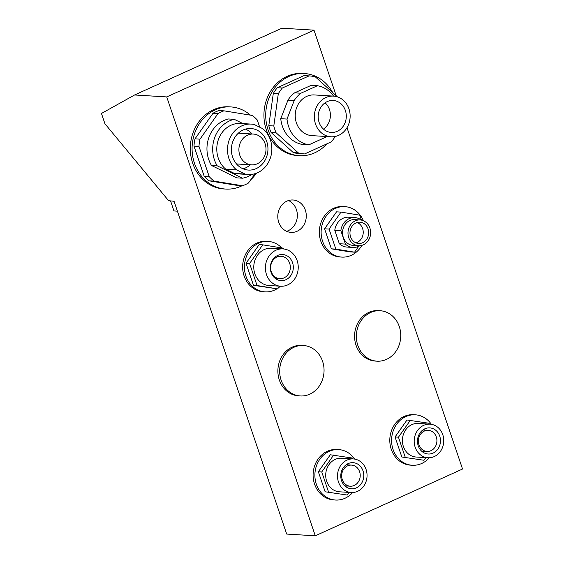<?xml version="1.0" encoding="UTF-8"?>
<svg xmlns="http://www.w3.org/2000/svg" width="564" height="564" viewBox="0 0 564 564"><rect width="100%" height="100%" fill="white"/><g stroke="black" fill="none" stroke-linecap="round" stroke-linejoin="round"><path stroke-width="0.85" d="M220.968 112.039A39.078 34.312 -86.5 0 1 224.028 110.84L219.022 110.537A39.078 34.312 93.5 0 0 215.963 111.735A39.078 34.312 93.5 0 0 213.009 113.258L194.989 138.857A39.078 34.312 93.5 0 0 193.981 146.104L198.979 146.407A39.078 34.312 -86.5 0 1 199.994 139.16L218.014 113.561A39.078 34.312 -86.5 0 1 220.968 112.039M252.045 174.332A29.913 26.268 -86.5 0 1 248.35 176.398A29.913 26.268 -86.5 0 1 242.492 178.21L217.21 165.823A29.913 26.268 -86.5 0 1 229.562 120.886A29.913 26.268 -86.5 0 1 234.229 119.314L242.978 123.601M217.21 165.823L211.493 165.478A29.913 26.268 -86.5 0 1 223.845 120.541A29.913 26.268 -86.5 0 1 228.512 118.969L234.229 119.314M245.086 174.057A25.239 22.158 -86.5 0 0 248.146 174.487A25.239 22.158 -86.5 0 0 257.6 172.711A25.239 22.158 -86.5 0 0 271.658 152.238A25.239 22.158 -86.5 0 0 262.761 128.691L254.265 124.531A25.239 22.158 93.5 0 0 251.206 124.101A25.239 22.158 93.5 0 0 241.752 125.878A25.239 22.158 93.5 0 0 227.701 146.351A25.239 22.158 93.5 0 0 236.591 169.898L245.086 174.057L234.363 173.409L225.875 169.249L236.591 169.898M225.875 169.249A25.239 22.158 -86.5 0 1 216.978 145.702A25.239 22.158 -86.5 0 1 231.028 125.222A25.239 22.158 -86.5 0 1 240.483 123.445L251.206 124.101M238.255 133.259A15.425 13.543 -86.5 0 1 239.89 133.245L253.377 134.063A15.425 13.543 -86.5 0 1 265.848 146.943A15.425 13.543 -86.5 0 1 257.29 163.772A15.425 13.543 -86.5 0 1 251.509 164.857A15.425 13.543 -86.5 0 1 239.044 151.977A15.425 13.543 -86.5 0 1 247.603 135.148A15.425 13.543 -86.5 0 1 253.377 134.063M243.112 168.826A20.812 18.274 93.5 0 0 245.488 167.952A20.812 18.274 93.5 0 0 250.261 164.78M252.129 133.992A20.812 18.274 93.5 0 0 245.523 129.114M243.14 129.988A20.812 18.274 -86.5 0 1 250.938 128.522A20.812 18.274 -86.5 0 1 267.759 145.9A20.812 18.274 -86.5 0 1 256.211 168.601A20.812 18.274 -86.5 0 1 248.414 170.067A20.812 18.274 -86.5 0 1 231.592 152.689A20.812 18.274 -86.5 0 1 243.14 129.988M255.048 173.677L248.463 183.025A39.078 34.312 -86.5 0 1 245.509 184.548A39.078 34.312 -86.5 0 1 242.449 185.753L237.444 185.45L209.202 180.84A39.078 34.312 93.5 0 1 204.203 176.313L193.981 146.104M211.493 165.478L236.774 177.857L242.492 178.21M248.146 174.487L237.43 173.839A25.239 22.158 -86.5 0 1 234.363 173.409M251.509 164.857L238.022 164.039A15.425 13.543 -86.5 0 1 236.401 163.828M242.449 185.753L214.207 181.143A39.078 34.312 -86.5 0 1 209.209 176.617L198.979 146.407M224.028 110.84L252.27 115.451A39.078 34.312 -86.5 0 1 257.269 119.977L259.715 127.196M209.209 176.617L204.203 176.313M214.207 181.143L209.202 180.84M218.014 113.561L213.009 113.258M199.994 139.16L194.989 138.857M276.952 257.078A11.217 9.849 -86.5 0 1 281.154 256.289A11.217 9.849 -86.5 0 1 290.22 265.658A11.217 9.849 -86.5 0 1 283.995 277.897A11.217 9.849 -86.5 0 1 279.793 278.686A11.217 9.849 -86.5 0 1 270.727 269.317A11.217 9.849 -86.5 0 1 276.952 257.078M277.707 255.429A13.085 11.492 -86.5 0 1 282.606 254.505A13.085 11.492 -86.5 0 1 293.188 265.433A13.085 11.492 -86.5 0 1 285.927 279.709A13.085 11.492 -86.5 0 1 281.02 280.632A13.085 11.492 -86.5 0 1 270.445 269.705A13.085 11.492 -86.5 0 1 277.707 255.429M280.682 286.23L269.07 285.525A18.697 16.412 -86.5 0 1 253.955 269.916A18.697 16.412 -86.5 0 1 264.333 249.514A18.697 16.412 -86.5 0 1 271.333 248.202L282.945 248.907A18.697 16.412 -86.5 0 1 298.06 264.516A18.697 16.412 -86.5 0 1 287.689 284.912A18.697 16.412 -86.5 0 1 280.682 286.23A18.697 16.412 -86.5 0 1 265.573 270.621A18.697 16.412 -86.5 0 1 275.944 250.219A18.697 16.412 -86.5 0 1 282.945 248.907M279.582 286.167L277.657 288.895L257.057 285.532L249.598 263.501L262.746 244.832L283.347 248.195L283.607 248.964M262.746 244.832L259.172 244.614L246.024 263.282L249.598 263.501M246.024 263.282L253.483 285.313L277.657 288.895M257.057 285.532L253.483 285.313M323.489 129.128A16.003 14.051 93.5 0 0 329.468 109.529A16.003 14.051 93.5 0 0 325.09 102.803M345.372 110.495A16.003 14.051 -86.5 0 1 331.272 132.427A16.003 14.051 -86.5 0 1 319.111 122.402A16.003 14.051 -86.5 0 1 333.211 100.477A16.003 14.051 -86.5 0 1 345.372 110.495M331.005 136.791L311.885 135.628A20.382 17.893 -86.5 0 1 296.403 122.867A20.382 17.893 -86.5 0 1 314.352 94.942L333.472 96.106A20.382 17.893 -86.5 0 1 348.961 108.866A20.382 17.893 -86.5 0 1 331.005 136.791A20.382 17.893 -86.5 0 1 315.523 124.031A20.382 17.893 -86.5 0 1 333.472 96.106M326.436 136.516A26.289 23.082 -86.5 0 1 325.35 137.355L308.804 144.856L302.551 144.483A29.913 26.268 -86.5 0 1 282.324 126.04A29.913 26.268 -86.5 0 1 280.752 118.68L287.005 119.06L294.225 100.526A26.289 23.082 -86.5 0 1 300.887 93.222L317.44 85.721A29.913 26.268 -86.5 0 1 333.55 96.113M308.804 144.856A29.913 26.268 -86.5 0 1 288.578 126.421A29.913 26.268 -86.5 0 1 287.005 119.06M335.178 136.488A39.078 34.312 -86.5 0 1 331.378 141.811L304.666 153.923A39.078 34.312 -86.5 0 1 304.504 153.916A39.078 34.312 -86.5 0 1 298.314 152.886L276.099 132.78A39.078 34.312 -86.5 0 1 274.809 129.445A39.078 34.312 -86.5 0 1 273.801 125.983L268.795 125.68A39.078 34.312 93.5 0 0 269.803 129.142A39.078 34.312 93.5 0 0 271.094 132.477L293.308 152.583A39.078 34.312 93.5 0 0 299.498 153.612A39.078 34.312 93.5 0 0 299.667 153.619M276.099 132.78L271.094 132.477M280.752 118.68L287.971 100.145L294.225 100.526M287.971 100.145A26.289 23.082 -86.5 0 1 294.634 92.841L300.887 93.222M294.634 92.841L311.187 85.34L317.44 85.721M273.801 125.983L278.299 93.765A39.078 34.312 -86.5 0 1 282.352 88.005L309.065 75.893A39.078 34.312 -86.5 0 1 309.234 75.9A39.078 34.312 -86.5 0 1 315.424 76.93L337.448 96.867M304.398 75.611A39.078 34.312 93.5 0 0 304.229 75.597A39.078 34.312 93.5 0 0 304.067 75.59L309.065 75.893M304.067 75.59L277.354 87.702A39.078 34.312 93.5 0 0 273.3 93.462L268.795 125.68M282.352 88.005L277.354 87.702M278.299 93.765L273.3 93.462M298.314 152.886L293.308 152.583M347.614 465.85A10.561 9.278 -86.5 0 1 351.576 465.103A10.561 9.278 -86.5 0 1 360.114 473.922A10.561 9.278 -86.5 0 1 354.248 485.449A10.561 9.278 -86.5 0 1 350.293 486.196A10.561 9.278 -86.5 0 1 341.756 477.377A10.561 9.278 -86.5 0 1 347.614 465.85M345.697 486.577A13.085 11.492 93.5 0 0 346.613 485.971M347.896 464.884A13.085 11.492 93.5 0 0 347.057 464.165M348.164 463.587A13.085 11.492 -86.5 0 1 353.064 462.663A13.085 11.492 -86.5 0 1 363.646 473.591A13.085 11.492 -86.5 0 1 356.385 487.874A13.085 11.492 -86.5 0 1 351.485 488.798A13.085 11.492 -86.5 0 1 340.903 477.87A13.085 11.492 -86.5 0 1 348.164 463.587M353.297 458.934L341.502 458.215A16.828 14.777 93.5 0 0 335.199 459.399A16.828 14.777 93.5 0 0 325.865 477.764A16.828 14.777 93.5 0 0 339.465 491.808L351.252 492.527A16.828 14.777 -86.5 0 1 337.653 478.476A16.828 14.777 -86.5 0 1 346.987 460.118A16.828 14.777 -86.5 0 1 353.297 458.934A16.828 14.777 -86.5 0 1 366.896 472.984A16.828 14.777 -86.5 0 1 357.562 491.343A16.828 14.777 -86.5 0 1 351.252 492.527M352.719 458.899L352.429 458.046L330.307 454.781L318.357 471.751L325.139 491.78L347.262 495.044L349.123 492.4M325.139 491.78L347.262 495.044M333.705 454.986L321.755 471.955L318.357 471.751M321.755 471.955L328.53 491.984M424.311 431.072A10.561 9.278 -86.5 0 1 428.273 430.325A10.561 9.278 -86.5 0 1 436.811 439.144A10.561 9.278 -86.5 0 1 430.952 450.671A10.561 9.278 -86.5 0 1 426.99 451.411A10.561 9.278 -86.5 0 1 418.453 442.592A10.561 9.278 -86.5 0 1 424.311 431.072M422.394 451.799A13.085 11.492 93.5 0 0 423.31 451.193M424.593 430.099A13.085 11.492 93.5 0 0 423.754 429.387M424.861 428.809A13.085 11.492 -86.5 0 1 429.768 427.886A13.085 11.492 -86.5 0 1 440.343 438.813A13.085 11.492 -86.5 0 1 433.081 453.096A13.085 11.492 -86.5 0 1 428.182 454.013A13.085 11.492 -86.5 0 1 417.6 443.085A13.085 11.492 -86.5 0 1 424.861 428.809M429.994 424.156L418.199 423.437A16.828 14.777 93.5 0 0 411.896 424.621A16.828 14.777 93.5 0 0 402.562 442.98A16.828 14.777 93.5 0 0 416.161 457.03L427.949 457.749A16.828 14.777 -86.5 0 1 414.35 443.699A16.828 14.777 -86.5 0 1 423.691 425.341A16.828 14.777 -86.5 0 1 429.994 424.156A16.828 14.777 -86.5 0 1 443.593 438.207A16.828 14.777 -86.5 0 1 434.259 456.565A16.828 14.777 -86.5 0 1 427.949 457.749M429.416 424.121L429.126 423.268L407.004 419.997L395.054 436.973L401.836 457.002L423.959 460.266L425.82 457.623M401.836 457.002L423.959 460.266M410.402 420.208L398.452 437.178L395.054 436.973M398.452 437.178L405.227 457.207M242.09 185.732A41.151 36.131 -86.5 0 1 241.159 186.176A41.151 36.131 -86.5 0 1 225.741 189.067L223.957 188.961A41.151 36.131 -86.5 0 1 190.695 154.599A41.151 36.131 -86.5 0 1 213.523 109.705A41.151 36.131 -86.5 0 1 228.942 106.807L230.725 106.913A41.151 36.131 -86.5 0 1 250.465 115.155M225.741 189.067A41.151 36.131 -86.5 0 1 192.479 154.712A41.151 36.131 -86.5 0 1 215.314 109.811A41.151 36.131 -86.5 0 1 230.725 106.913M256.458 173.19A41.151 36.131 -86.5 0 1 250.768 179.754M326.88 143.855A41.151 36.131 -86.5 0 1 314.79 152.788A41.151 36.131 -86.5 0 1 299.371 155.685L297.588 155.572A41.151 36.131 -86.5 0 1 264.326 121.218A41.151 36.131 -86.5 0 1 287.154 76.316A41.151 36.131 -86.5 0 1 302.572 73.419L304.356 73.524A41.151 36.131 -86.5 0 1 332.689 92.559M299.371 155.685A41.151 36.131 -86.5 0 1 266.109 121.323A41.151 36.131 -86.5 0 1 288.944 76.422A41.151 36.131 -86.5 0 1 304.356 73.524M276.903 288.853A25.274 22.186 -86.5 0 1 274.562 290.093A25.274 22.186 -86.5 0 1 265.094 291.87L263.31 291.764A25.274 22.186 -86.5 0 1 242.887 270.664A25.274 22.186 -86.5 0 1 256.902 243.091A25.274 22.186 -86.5 0 1 266.37 241.314L268.161 241.42A25.274 22.186 -86.5 0 1 281.81 247.941M265.094 291.87A25.274 22.186 -86.5 0 1 244.67 270.769A25.274 22.186 -86.5 0 1 258.693 243.204A25.274 22.186 -86.5 0 1 268.161 241.42M280.393 286.216A25.274 22.186 -86.5 0 1 278.397 287.851M361.912 245.34A25.274 22.186 -86.5 0 1 351.259 255.316A25.274 22.186 -86.5 0 1 341.791 257.092L340.007 256.987A25.274 22.186 -86.5 0 1 319.584 235.886A25.274 22.186 -86.5 0 1 333.606 208.313A25.274 22.186 -86.5 0 1 343.067 206.537L344.858 206.643A25.274 22.186 -86.5 0 1 363.406 220.743M341.791 257.092A25.274 22.186 -86.5 0 1 321.367 235.992A25.274 22.186 -86.5 0 1 335.39 208.419A25.274 22.186 -86.5 0 1 344.858 206.643M377.027 361.171L375.236 361.066A25.274 22.186 -86.5 0 1 354.812 339.965A25.274 22.186 -86.5 0 1 368.835 312.393A25.274 22.186 -86.5 0 1 378.296 310.616L380.087 310.722A25.274 22.186 -86.5 0 1 400.51 331.822A25.274 22.186 -86.5 0 1 386.488 359.395A25.274 22.186 -86.5 0 1 377.027 361.171A25.274 22.186 -86.5 0 1 356.596 340.078A25.274 22.186 -86.5 0 1 370.618 312.505A25.274 22.186 -86.5 0 1 380.087 310.722M300.33 395.949L298.539 395.843A25.274 22.186 -86.5 0 1 278.115 374.743A25.274 22.186 -86.5 0 1 292.138 347.17A25.274 22.186 -86.5 0 1 301.599 345.394L303.39 345.499A25.274 22.186 -86.5 0 1 323.814 366.6A25.274 22.186 -86.5 0 1 309.791 394.173A25.274 22.186 -86.5 0 1 300.33 395.949A25.274 22.186 -86.5 0 1 279.899 374.856A25.274 22.186 -86.5 0 1 293.922 347.283A25.274 22.186 -86.5 0 1 303.39 345.499M352.655 492.534A25.274 22.186 -86.5 0 1 345.02 498.252A25.274 22.186 -86.5 0 1 335.559 500.035L333.768 499.923A25.274 22.186 -86.5 0 1 313.344 478.829A25.274 22.186 -86.5 0 1 327.367 451.256A25.274 22.186 -86.5 0 1 336.828 449.473L338.619 449.586A25.274 22.186 -86.5 0 1 354.685 459.096M335.559 500.035A25.274 22.186 -86.5 0 1 315.128 478.935A25.274 22.186 -86.5 0 1 329.15 451.362A25.274 22.186 -86.5 0 1 338.619 449.586M429.352 457.756A25.274 22.186 -86.5 0 1 421.717 463.474A25.274 22.186 -86.5 0 1 412.256 465.258L410.465 465.145A25.274 22.186 -86.5 0 1 390.041 444.044A25.274 22.186 -86.5 0 1 404.064 416.479A25.274 22.186 -86.5 0 1 413.532 414.695L415.315 414.808A25.274 22.186 -86.5 0 1 431.382 424.311M412.256 465.258A25.274 22.186 -86.5 0 1 391.825 444.157A25.274 22.186 -86.5 0 1 405.847 416.584A25.274 22.186 -86.5 0 1 415.315 414.808M286.632 231.303A16.236 14.255 93.5 0 0 288.197 230.711A16.236 14.255 93.5 0 0 297.362 215.575A16.236 14.255 93.5 0 0 288.5 200.537M286.935 201.129A16.236 14.255 -86.5 0 1 293.019 199.987A16.236 14.255 -86.5 0 1 306.139 213.537A16.236 14.255 -86.5 0 1 297.129 231.247A16.236 14.255 -86.5 0 1 291.052 232.396A16.236 14.255 -86.5 0 1 277.932 218.839A16.236 14.255 -86.5 0 1 286.935 201.129M170.554 200.897L173.952 210.943L177.399 211.155M166.732 96.923L315.283 535.8L286.695 534.066L174.057 201.277L168.601 200.678L104.939 123.756L101.457 113.463L134.599 94.978L166.732 96.923L313.993 30.153L336.193 95.725M347.008 127.697L462.543 469.022L315.283 535.8M313.993 30.153L281.859 28.2L134.599 94.978M359.853 245.707A14.96 13.134 -86.5 0 1 358.563 246.383A14.96 13.134 -86.5 0 1 352.958 247.441A14.96 13.134 -86.5 0 1 345.401 244.092L340.853 230.655A14.96 13.134 -86.5 0 1 349.172 218.628A14.96 13.134 -86.5 0 1 354.77 217.577A14.96 13.134 -86.5 0 1 361.404 220.129L359.74 215.166L341.016 212.106L336.546 211.838L324.596 228.808L329.066 229.083L341.016 212.106M352.958 247.441L346.888 247.067A14.96 13.134 -86.5 0 1 339.331 243.726L334.783 230.288A14.96 13.134 -86.5 0 1 343.095 218.261A14.96 13.134 -86.5 0 1 348.7 217.21L354.77 217.577M355.976 242.851A10.66 9.355 93.5 0 0 357.216 242.393A10.66 9.355 93.5 0 0 363.23 232.34A10.66 9.355 93.5 0 0 357.209 222.498M355.969 222.949A10.66 9.355 -86.5 0 1 359.966 222.202A10.66 9.355 -86.5 0 1 368.574 231.099A10.66 9.355 -86.5 0 1 362.666 242.724A10.66 9.355 -86.5 0 1 358.669 243.479A10.66 9.355 -86.5 0 1 350.061 234.582A10.66 9.355 -86.5 0 1 355.969 222.949M358.535 245.714L353.085 245.382A12.902 11.329 -86.5 0 1 342.658 234.617A12.902 11.329 -86.5 0 1 349.814 220.538A12.902 11.329 -86.5 0 1 354.65 219.629L360.1 219.96A12.902 11.329 -86.5 0 1 370.527 230.732A12.902 11.329 -86.5 0 1 363.371 244.811A12.902 11.329 -86.5 0 1 358.535 245.714A12.902 11.329 -86.5 0 1 348.108 234.941A12.902 11.329 -86.5 0 1 355.264 220.869A12.902 11.329 -86.5 0 1 360.1 219.96M339.331 243.726L345.401 244.092M334.783 230.288L340.853 230.655M358.683 246.327L354.573 252.171L335.841 249.112L329.066 229.083M324.596 228.808L331.378 248.837L350.103 251.897L354.573 252.171M335.841 249.112L331.378 248.837M281.154 256.289L276.586 256.014M279.793 278.686L275.225 278.404M304.504 153.916L299.498 153.612M309.234 75.9L304.229 75.597M351.576 465.103L346.141 464.771M350.293 486.196L344.865 485.865M428.273 430.325L422.838 429.994M426.99 451.411L421.562 451.087"/></g></svg>
